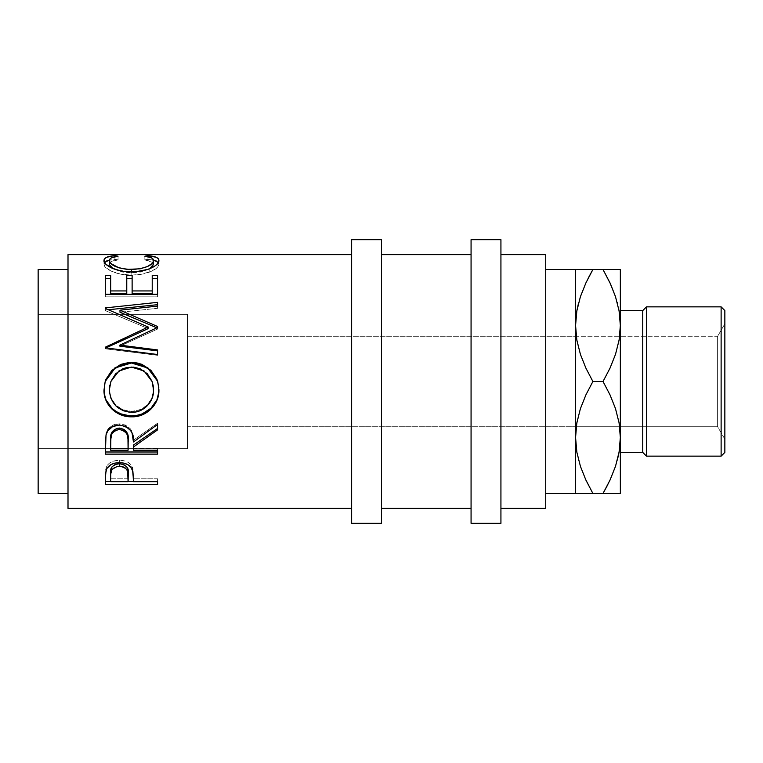 <?xml version="1.0" encoding="UTF-8"?>
<svg xmlns="http://www.w3.org/2000/svg" width="763" height="763" viewBox="0 0 763 763"><rect width="100%" height="100%" fill="white"/><g stroke="black" fill="none" stroke-linecap="round" stroke-linejoin="round"><path stroke-width="0.57" stroke-dasharray="3.81 2.86" d="M576.313 426.288L187.431 426.288L187.431 337.58L187.431 448.673L38.15 448.673L38.15 314.327L187.431 314.327L187.431 448.673L187.431 336.712L187.431 337.58L187.431 336.712L576.313 336.712L580.385 354.27L585.908 368.138L592.889 381.5L603.028 381.5L610.019 394.862L615.531 408.73L619.604 426.288L717.382 426.288L717.382 336.712L724.85 323.789L724.85 439.211L717.382 426.288L187.431 426.288L187.431 336.712L717.382 336.712L717.382 426.288L717.382 336.712L576.313 336.712L580.385 354.27L585.908 368.138L592.889 381.5L585.917 394.833L580.443 408.558L576.313 426.288L619.604 426.288L615.531 408.73L610.019 394.862L603.028 381.5L609.999 368.167L615.474 354.442L619.613 336.712M351.648 508.387L351.648 239.677L351.648 508.387M68.002 493.461L68.002 269.539L68.002 493.461M620.348 310.589L620.348 452.411L620.348 310.589M545.707 269.539L545.707 508.387L545.707 269.539M500.929 254.613L500.929 508.387L500.929 254.613M381.5 254.613L381.5 508.387L381.5 254.613M471.067 508.387L471.067 239.677L471.067 508.387M575.569 437.485L575.569 325.515L575.569 437.485L576.847 422.769L580.443 408.558L585.917 394.833L592.889 381.5L603.028 381.5L609.999 368.167L615.474 354.442L619.07 340.231L620.348 325.515M576.838 269.539L575.569 269.539L575.569 325.515L575.569 269.539L607.548 269.539M585.011 269.539L620.348 269.539M578.697 269.539L580.414 269.539M588.054 278.457L585.917 282.873M578.449 459.641L578.707 460.623M585.908 480.099L592.889 493.461L575.569 493.461M578.745 493.461L576.828 493.461M610.905 493.461L588.368 493.461M619.089 493.461L620.348 493.461L620.348 437.485L620.348 493.461L592.889 493.461M607.863 484.543L609.999 480.127M617.219 493.461L615.512 493.461M617.181 269.539L619.089 269.539M610.505 283.96L615.503 296.673L610.467 283.884M617.467 303.359L617.21 302.377M609.99 269.539L615.522 269.539M576.847 310.808L575.569 325.61M610.019 282.901L603.028 269.539M619.07 452.192L620.348 437.485M585.927 493.461L580.395 493.461M642.742 310.589L642.742 452.411L642.742 310.589M646.48 456.14L646.48 306.86L646.48 456.14M721.121 306.86L721.121 456.14L721.121 306.86M724.85 310.589L724.85 452.411L724.85 310.589M724.85 323.789L724.85 439.211L724.85 323.789L717.382 336.712L717.382 426.288L724.85 439.211L724.85 323.789M500.929 239.677L500.929 523.323L500.929 239.677M500.929 508.387L500.929 406.259L500.929 508.387M381.5 239.677L381.5 523.323L381.5 239.677M381.5 508.387L381.5 406.259L381.5 508.387M187.431 368.395L187.431 314.327L187.431 368.395M187.431 314.327L38.15 314.327L38.15 448.673L187.431 448.673L187.431 314.327M38.15 493.461L38.15 269.539L38.15 493.461M38.15 314.327L38.15 448.673L38.15 314.327M152.075 381.5L144.073 371.266L131.417 367.079L118.866 371.285L110.902 381.5M109.347 389.674C110.568 402.95 118.007 410.189 131.665 411.381L123.034 409.817L115.785 405.096L111.026 398.009L109.347 389.798M131.665 411.381L131.665 412.287L131.665 411.381C145.18 410.122 152.476 402.883 153.554 389.674L152.018 397.971L147.307 405L140.211 409.798L131.665 411.381M110.683 448.205L110.683 440.022L110.683 448.205L128.098 448.205L128.098 450.227L128.174 440.222L128.098 448.205L110.683 448.205L110.683 450.227L110.683 448.205M110.683 478.754L110.683 472.793L110.683 478.754L128.098 478.754L128.098 481.701L128.222 473.06L128.098 478.754L110.683 478.754L110.683 481.701L110.683 478.754M118.055 259.897L114.917 259.325L109.395 260.107L114.917 259.325L114.917 256.73L114.917 259.325L118.055 259.897C112.218 260.565 109.319 261.986 109.347 264.16L109.862 262.682L111.493 261.461L118.055 259.897L118.055 256.206L118.055 259.897M112.981 268.566L131.503 272.887L131.503 271.876L131.503 272.887L149.853 268.662L140.278 272.105L131.503 272.887L122.795 272.114L112.876 268.5M153.43 263.311L152.915 262.491L153.43 263.311M152.905 262.491L144.846 259.897L144.846 256.206L144.846 259.897L147.955 259.325L147.955 256.74L147.955 259.325L153.516 260.126L147.955 259.325L144.846 259.897L151.341 261.432L153.029 262.615M104.626 262.319L104.092 264.895L105.809 267.622L111.608 271.304L120.497 274.117L131.15 275.1L141.079 274.337L151.951 271.094L157.645 267.117L158.895 264.503L158.275 262.31M105.323 275.405L105.323 296.836L157.579 296.836L157.579 278.524M110.683 290.932L110.683 275.405M126.763 278.524L126.763 293.593L126.763 278.524M132.123 290.932L132.123 275.405M152.219 275.405L152.219 290.932M157.579 354.528L157.579 355.32L157.579 354.528L157.579 355.32L105.323 348.825L105.323 347.184L105.323 348.195L105.933 347.909L105.323 348.825L157.579 355.32L157.579 349.94M105.323 310.608L148.194 328.615L105.323 310.608L105.323 308.452L105.323 310.608M108.441 309.74L105.323 310.064L108.441 309.74M157.579 306.097L157.579 308.309L157.579 306.097L157.579 308.309L119.982 312.277L157.579 308.309L157.579 302.358M157.579 328.119L156.835 327.794L157.579 328.119L157.579 326.507L157.579 329.053L119.896 346.202L157.579 329.053L157.579 328.119M105.885 379.545L104.436 384.638L103.987 390.151L105.199 381.49M157.731 381.462L156.93 379.259M109.758 385.41L110.978 381.3L115.633 374.051L122.805 369.149L127.02 367.9L133.639 367.594L140.077 369.13L147.326 373.975L151.98 381.252L153.477 387.623M157.579 429.874L157.579 423.198L133.458 440.184L132.075 431.667L130.597 429.025L125.704 425.105L119.305 423.808L112.657 425.22L107.736 429.474L106.038 433.25L105.323 454.128M157.579 454.128L157.579 448.205L133.458 448.205L133.458 445.067L133.458 446.994M111.942 432.201L113.229 430.513M121.603 428.339L123.73 429.178M157.579 484.505L157.579 481.482L133.458 481.482L157.579 481.482L157.579 478.754L133.458 478.754L132.943 469.054L130.921 464.762L127.936 462.264L123.883 460.709L119.343 460.261L112.819 461.31L109.252 463.284L106.82 465.983L105.59 469.903L105.323 484.505M110.683 481.482L128.108 481.482L110.683 481.482M127.621 468.453L128.003 470.008M68.002 508.387L68.002 254.613L68.002 508.387M68.002 269.539L68.002 491.315L68.002 269.539M158.408 262.472L158.914 264.055L158.914 260.498L158.914 264.055C159.095 266.697 156.053 269.349 149.777 272.01L149.777 268.69L149.777 272.01C144.407 274.07 138.198 275.1 131.15 275.1L131.15 271.876L131.15 275.1C116.186 275.433 103.224 268.328 103.987 264.074L103.987 260.517L103.987 264.074L104.521 262.453M157.579 294.27L157.579 296.836L157.579 294.27L157.579 296.836L105.323 296.836L105.323 294.27M105.323 307.899L105.323 310.064L105.323 307.899M157.579 327.461L157.579 329.053L157.579 327.461M157.579 450.227L157.579 448.205L157.579 450.227L157.579 448.205L133.458 448.205L133.458 450.227M157.579 424.457L157.579 423.198L157.579 424.457L157.579 423.198L133.458 440.184L133.458 441.968L133.458 440.184C134.135 430.771 129.424 425.315 119.305 423.808L119.305 425.096L119.305 423.808C112.333 424.123 107.917 427.27 106.038 433.25L105.323 445.315M157.579 481.701L157.579 478.754L157.579 481.701L157.579 478.754L133.458 478.754L133.458 476.484L133.458 481.701M105.323 478.191L106.114 467.471C108.117 462.855 112.533 460.451 119.343 460.261L119.343 462.645L119.343 460.261C126.343 460.471 130.769 462.969 132.6 467.757L133.458 479.364"/><path stroke-width="1.14" d="M575.569 325.61L576.313 336.712L575.569 325.515L575.569 269.539L545.707 269.539L575.569 269.539L575.569 437.485L575.569 325.515L576.809 311.037L580.385 296.769L585.908 282.901L592.889 269.539L588.054 278.457M619.613 336.712L620.348 325.515L620.348 493.461L620.348 325.515L619.108 340.002L615.531 354.27L610.019 368.138L603.028 381.5L609.999 394.833L615.474 408.558L619.07 422.769L620.348 437.485L619.108 451.963L615.531 466.231L610.019 480.099L603.028 493.461L617.219 493.461M619.613 426.288L620.348 437.485L619.604 426.288M576.313 426.288L575.569 437.485L576.828 452.087L575.569 437.485L575.569 493.461L575.569 437.485L576.809 422.998L580.385 408.73L585.908 394.862L592.889 381.5L585.917 368.167L580.443 354.442L576.847 340.231L575.569 325.515L576.809 311.037L580.385 296.769L585.908 282.901L592.889 269.539L578.697 269.539M68.002 508.387L351.648 508.387L68.002 508.387L68.002 254.613L68.002 508.387M351.648 254.613L68.002 254.613L351.648 254.613M157.579 484.505L105.323 484.505L105.456 474.138L106.82 468.539L110.912 464.629L114.898 463.103L119.343 462.645L123.883 463.112L127.936 464.715L130.921 467.29L132.915 471.563L133.458 481.701L157.579 481.701L157.579 484.505L157.579 481.701L157.579 484.505L105.323 484.505L105.323 481.482L110.683 481.482L105.323 481.482L105.323 478.191L105.323 484.505M157.579 454.128L105.323 454.128L106.038 434.815L107.736 430.933L112.657 426.546L119.305 425.096L125.704 426.422L130.597 430.466L132.075 433.184L133.458 441.968L157.579 424.457L157.579 429.874L133.458 446.994L133.458 450.227L157.579 450.227L157.579 454.128L157.579 451.992L105.323 451.992L157.579 451.992L157.579 450.227L157.579 454.128L105.323 454.128L105.323 445.315L105.323 454.128M104.111 392.84L104.436 384.724L105.895 379.469L111.837 370.436L120.773 364.399L128.689 362.549L136.815 362.902L142.013 364.39L150.912 370.341L156.92 379.182L158.799 387.022L158.446 395.081L156.987 400.222L151.045 408.997L142.204 414.872L134.374 416.703L126.315 416.35L121.145 414.91L116.358 412.525L112.132 409.283L106.086 400.594L104.111 392.84M157.579 328.119L157.579 326.507L119.982 310.179L157.579 326.507L157.579 327.461L119.896 345.124L157.579 349.94L157.579 354.528L105.323 347.833L105.323 347.184L148.194 327.012L105.323 308.452L105.323 307.899L157.579 302.358L157.579 306.097L119.982 310.179L119.982 312.277L157.579 328.119L119.982 312.277L119.982 310.179L157.579 306.097L157.579 304.685L108.441 309.74L157.579 304.685L157.579 302.358L157.579 306.097M157.579 294.27L105.323 294.27L105.323 275.405L110.683 275.405L110.683 290.932L126.763 290.932L126.763 275.405L132.123 275.405L132.123 290.932L152.219 290.932L152.219 275.405L157.579 275.405L157.579 294.27L157.579 278.524L152.219 278.524L157.579 278.524L157.579 275.405L157.579 294.27L105.323 294.27L105.323 278.524L110.683 278.524L105.323 278.524L105.323 275.405L105.323 294.27M113.62 255.758L118.055 256.206L111.493 257.827L109.862 259.077L109.433 261.299L110.912 263.54L118.894 267.823L127.059 269.396L140.278 268.795L147.517 266.487L152.133 263.464L153.477 261.204L153.029 259.019L151.341 257.799L144.846 256.206L147.955 255.624L156.196 257.284L158.275 258.695L158.895 260.956L156.787 264.58L153.868 266.735L147.793 269.415L136.186 271.685L125.714 271.638L120.497 270.865L111.608 267.956L105.809 264.17L104.092 261.366L104.626 258.705L106.667 257.284L113.62 255.758M38.15 493.461L68.002 493.461L38.15 493.461L38.15 269.539L38.15 493.461M68.002 269.539L38.15 269.539L68.002 269.539M351.648 523.323L381.5 523.323L381.5 239.677L351.648 239.677L351.648 523.323L351.648 239.677L381.5 239.677L381.5 523.323L351.648 523.323M471.067 523.323L500.929 523.323L500.929 239.677L471.067 239.677L471.067 523.323L471.067 239.677L500.929 239.677L500.929 523.323L471.067 523.323M721.121 456.14L724.85 452.411L724.85 310.589L721.121 306.86L721.121 456.14L721.121 306.86L646.48 306.86L642.742 310.589L642.742 452.411L646.48 456.14L646.48 306.86L646.48 456.14L721.121 456.14L646.48 456.14L642.742 452.411L642.742 310.589L620.348 310.589L642.742 310.589L646.48 306.86L721.121 306.86L724.85 310.589L724.85 452.411L721.121 456.14M620.348 452.411L642.742 452.411L620.348 452.411M545.707 493.461L575.569 493.461L545.707 493.461M500.929 508.387L545.707 508.387L545.707 254.613L500.929 254.613L545.707 254.613L545.707 508.387L500.929 508.387M381.5 508.387L471.067 508.387L381.5 508.387M471.067 254.613L381.5 254.613L471.067 254.613M578.526 303.064L576.847 310.808L575.569 325.515L576.847 340.231L580.443 354.442L585.917 368.167L592.889 381.5L603.028 381.5L609.999 394.833L615.474 408.558L619.07 422.769L620.348 437.485L619.108 451.963L615.531 466.231L610.019 480.099L615.474 466.403L609.999 480.127L603.028 493.461L607.863 484.543M580.443 296.597L585.917 282.873L580.443 296.597M585.45 479.116L592.889 493.461L585.917 480.127L580.443 466.403L576.847 452.192L575.569 437.485L576.809 422.998L580.385 408.73L585.908 394.862L592.889 381.5L603.028 381.5L610.019 368.138L615.531 354.27L619.108 340.002L620.348 325.515L619.089 310.913L620.348 325.515L620.348 269.539L620.348 325.515L619.07 310.808L620.348 325.515M578.449 459.641L578.707 460.623M575.569 493.461L578.745 493.461M588.368 493.461L603.028 493.461L609.999 480.127M576.838 493.461L592.889 493.461L585.917 480.127L580.443 466.403L576.847 452.192L575.569 437.485M576.828 269.539L580.395 269.539M617.391 459.936L619.07 452.192L620.348 437.485M592.889 493.461L609.999 493.461M620.348 269.539L617.181 269.539M607.548 269.539L609.99 269.539M610.505 283.96L603.028 269.539L609.999 282.873L615.474 296.597L619.07 310.808L615.474 296.597L610.467 283.884M617.467 303.359L617.21 302.377M619.089 269.539L585.927 269.539M615.512 269.539L603.028 269.539L609.999 282.873M603.028 269.539L592.889 269.539L585.917 282.873M578.573 302.901L576.828 310.913M585.421 479.04L585.917 480.127M617.343 460.099L619.089 452.087M580.414 493.461L585.917 493.461M615.522 493.461L619.098 493.461M129.452 412.201L136.024 411.896L140.211 410.656L147.307 405.706L152.018 398.467L153.468 392.106L153.172 385.515L151.98 381.242L147.326 373.746L140.077 368.748L133.639 367.175L127.02 367.489L122.805 368.767L115.633 373.822L110.978 381.29L109.443 387.718L109.443 392.125L111.026 398.505L115.785 405.811L123.034 410.675L129.452 412.201M123.72 429.178L126.801 432.249L128.174 440.194C129.119 433.584 126.162 429.521 119.286 428.053L119.286 429.464C126.172 431.028 129.128 435.206 128.174 441.996L128.098 450.227L127.955 437.857L126.801 433.785L123.73 430.628L119.286 429.464L114.955 430.647L111.942 433.737L110.883 437.733L110.683 450.227L128.098 450.227L110.683 450.227L110.683 441.796C109.7 435.091 112.571 430.981 119.286 429.464L119.286 428.053C112.59 429.493 109.719 433.489 110.683 440.022L112.037 432.039M128.098 481.701L127.621 471.086L125.542 468.158L123.759 467.09L120.516 466.25L117.14 466.412L112.018 469.417L110.721 474.033L110.683 481.701L128.098 481.701L110.683 481.701L110.683 475.559C109.767 470.494 112.666 467.366 119.362 466.193L119.362 463.704C112.676 464.81 109.777 467.843 110.683 472.793L110.683 475.559L110.893 469.808L112.018 466.832L115.079 464.553L118.236 463.761L119.362 463.704L119.362 466.193C126.191 467.423 129.138 470.637 128.222 475.835L128.098 481.701M153.468 387.528L152.075 381.5L153.554 389.922C154.059 401.71 143.635 412.764 131.665 412.287C118.017 411.066 110.578 403.608 109.347 389.922L110.902 381.5L109.347 389.922L109.758 385.41M110.902 381.49L118.875 370.971L131.417 367.079L144.073 370.961L152.075 381.5M128.222 473.06C129.138 467.986 126.181 464.867 119.362 463.704L123.759 464.572L126.839 466.946L128.003 470.008L128.222 475.807M109.433 264.837L112.981 268.566L109.433 264.837M152.133 266.936L149.853 268.662L153.554 264.065L152.133 266.936M158.761 263.14L156.196 260.936L152.695 259.954M110.149 259.954L106.667 260.936L104.14 263.149M126.763 293.593L110.683 293.593L126.763 293.593L126.763 290.932L126.763 293.593M132.123 278.524L126.763 278.524L132.123 278.524L132.123 275.405L132.123 293.593L152.219 293.593L132.123 293.593L132.123 278.524M148.194 328.615L105.323 348.195L148.194 328.615L148.194 327.012L148.194 328.615M157.579 350.866L119.896 346.202L157.579 350.866L157.579 349.94L157.579 354.528L157.579 350.866M156.93 379.259L150.893 370.656L141.985 364.886L136.806 363.446L131.427 362.997L126.009 363.455L120.783 364.905L111.827 370.77L105.885 379.545M105.199 381.49L115.175 367.947L131.427 362.997L131.427 362.435L115.184 367.537L105.199 381.49L103.987 390.151C103.577 404.972 116.997 417.294 131.684 416.817C146.315 417.399 159.572 404.333 158.914 389.74L157.741 381.481L147.679 367.575L131.427 362.435L131.427 362.997L147.669 367.966L157.731 381.462M158.799 392.106L158.914 389.492C159.553 403.694 146.343 416.312 131.684 415.778L137.044 415.32L142.204 413.889L151.045 408.186L156.987 399.669L158.799 392.106M128.985 415.673L131.684 415.778C117.054 416.264 103.52 404.247 103.987 389.903L104.502 395.081L106.086 400.031L112.132 408.463L116.358 411.619L121.145 413.928L128.985 415.673M133.458 446.994L133.458 445.067L157.579 428.444L133.458 445.067L133.458 450.227L133.458 446.994L157.579 429.874L157.579 424.457L157.579 429.874M113.229 430.513L117.025 428.339L121.651 428.348M128.108 481.482L133.458 481.482L128.108 481.482M104.521 262.453L109.395 260.107M114.917 256.73L114.917 255.624C107.583 256.215 103.94 257.846 103.987 260.517C103.167 264.847 116.205 272.229 131.15 271.876C138.189 271.876 144.398 270.808 149.777 268.69C156.053 265.934 159.105 263.206 158.914 260.498C158.923 257.846 155.27 256.215 147.955 255.624L147.955 256.74L147.955 255.624L144.846 256.206C150.588 256.902 153.487 258.333 153.554 260.507L153.554 264.065L153.554 260.507C152.781 265.448 145.428 268.481 131.503 269.597L131.503 271.876L131.503 269.597C117.702 268.519 110.32 265.524 109.347 260.603L109.347 264.16L109.347 260.603C109.338 258.361 112.237 256.902 118.055 256.206L114.917 255.624L114.917 256.73M153.516 260.126L158.408 262.472M157.579 278.524L157.579 275.405L152.219 275.405L152.219 293.593L152.219 275.405M152.219 290.932L132.123 290.932M132.123 275.405L126.763 275.405L126.763 290.932L110.683 290.932L110.683 293.593L110.683 275.405L110.683 290.932M110.683 275.405L105.323 275.405M157.579 302.358L105.323 307.899L105.323 308.452L105.323 307.899M105.323 308.452L148.194 327.012L105.323 347.184L105.323 347.833L157.579 354.528M105.323 348.195L105.323 347.184M157.579 349.94L119.896 345.124L119.896 346.202L119.896 345.124L157.579 327.461L157.579 326.507M131.684 416.817L131.684 415.778L131.684 416.817M157.579 450.227L133.458 450.227M157.579 424.457L133.458 441.968C134.145 432.268 129.424 426.641 119.305 425.096C112.323 425.42 107.898 428.663 106.038 434.815L105.323 445.315M157.579 481.701L133.458 481.701L133.458 479.364L133.458 481.701M133.458 479.364L132.6 470.37C130.731 465.42 126.305 462.845 119.343 462.645C112.533 462.845 108.117 465.325 106.114 470.075L105.323 478.191M128.174 441.977L128.174 440.194"/></g></svg>
